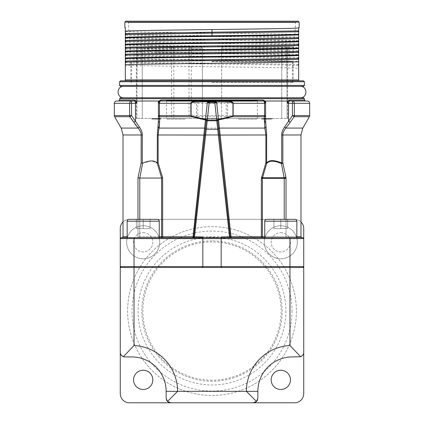 <?xml version="1.0" encoding="UTF-8"?>
<svg xmlns="http://www.w3.org/2000/svg" width="424" height="424" viewBox="0 0 424 424"><rect width="100%" height="100%" fill="white"/><g stroke="black" fill="none" stroke-linecap="round" stroke-linejoin="round"><path stroke-width="0.32" stroke-dasharray="2.12 1.59" d="M268.344 118.434L262.615 118.434L269.033 118.434L269.033 119.123L264.449 119.123L270.867 119.123L262.615 119.123L269.494 119.123L262.615 119.123L269.033 119.123L269.033 118.434L268.344 118.434L268.344 119.123M263.988 119.123L264.449 119.123L263.988 119.123L263.988 118.434L264.449 118.434L263.988 118.434L263.988 119.123M270.639 119.123L269.494 119.123L270.639 119.123L270.639 118.434L269.494 118.434L269.494 119.123L269.494 118.434L270.411 118.434L270.411 119.123M270.867 118.434L270.867 119.123L270.867 118.434M262.615 118.434L262.843 119.123L262.615 118.434M263.299 118.434L269.494 118.434L263.299 118.434L263.299 119.123M263.76 118.434L263.76 119.123M264.677 118.434L264.677 119.123M266.055 118.434L266.055 119.123M266.972 118.434L266.972 119.123M268.577 118.434L268.577 119.123M191.256 118.434L142.257 118.434L191.256 118.434L191.256 48.262L202.37 48.262L202.37 118.434L221.63 118.434L202.37 118.434L202.37 48.262L200.992 46.884L202.37 48.262L202.37 118.434L202.37 48.262L200.992 46.884L190.334 46.884L189.009 48.262L189.009 118.434M136.936 118.434L142.257 118.434L136.321 118.434L136.936 118.434L136.936 48.262L142.257 48.262L142.257 118.434L142.257 48.262L136.936 48.262L137.127 46.884L223.008 46.884L200.992 46.884L202.37 48.262L142.257 48.262L141.07 46.884L136.321 46.884L137.127 46.884L136.936 118.434M281.743 118.434L221.63 118.434L287.064 118.434L281.743 118.434L281.743 48.262L287.064 48.262L281.743 48.262L281.743 118.434M287.064 118.434L287.679 118.434L287.064 118.434L286.873 46.884L223.008 46.884L221.63 48.262L221.63 118.434L221.63 48.262L223.008 46.884L287.679 46.884L286.873 46.884L287.064 118.434M185.171 118.434L166.828 118.434L185.171 118.434L166.828 118.434L185.171 118.434L185.171 119.123L166.828 119.123L185.171 119.123L166.828 119.123L185.171 119.123L185.171 118.434M257.172 118.434L238.829 118.434L257.172 118.434L238.829 118.434L257.172 118.434L257.172 119.123L238.829 119.123L257.172 119.123L238.829 119.123L257.172 119.123L257.172 118.434M196.407 118.434L227.593 118.434L196.407 118.434L227.593 118.434L196.407 118.434L196.407 100.546L227.593 100.546L196.407 100.546L227.593 100.546L196.407 100.546L196.407 118.434M166.595 118.434L197.78 118.434L166.595 118.434L166.595 100.546L197.78 100.546L166.595 100.546M226.22 118.434L257.405 118.434L226.22 118.434L226.22 100.546L257.405 100.546L226.22 100.546M200.213 118.434L223.787 118.434L200.213 118.434L200.213 119.123L223.787 119.123L200.213 119.123M268.737 118.434L261.396 118.434L272.404 118.434L268.737 118.434L268.737 119.123L261.396 119.123L268.737 119.123M211.518 118.434L217.024 118.434L211.518 118.434L211.518 119.123L207.85 119.123L217.024 119.123L211.518 119.123M152.465 118.434L160.722 118.434L152.465 118.434L152.465 119.123L154.071 119.123L152.465 119.123L152.465 118.434M264.889 118.434L271.577 118.434L264.889 118.434L264.889 119.123L271.577 119.123L264.889 119.123L264.889 118.434M160.357 118.434L151.755 118.434L160.357 118.434L160.357 119.123L156.536 119.123L160.357 119.123L160.357 118.434M156.228 118.434L158.979 118.434L156.228 118.434L156.228 119.123L157.606 119.123L156.228 119.123L156.228 118.434M191.998 46.884L191.256 48.262L189.009 48.262M293.641 46.884L130.359 46.884L293.641 46.884L293.641 51.988L212 51.988L293.641 51.988L295.703 22.483L128.297 22.483L295.703 22.483L297.076 21.2L212 21.2L297.076 21.2M190.334 46.884L141.07 46.884L142.257 48.262L173.798 48.262L173.798 118.434M154.272 51.988L212 51.988L154.272 51.988M298.226 21.2L125.774 21.2M212 21.2L126.924 21.2L212 21.2M125.313 80.825L298.687 80.825L125.313 80.825L125.313 35.484L125.875 35.229L125.875 34.312L125.313 33.984L125.313 31.392C128.806 31.927 168.673 32.462 212 32.998C255.328 33.533 295.194 34.074 298.687 34.609L298.687 34.164M125.313 31.169L125.313 27.624L124.857 27.624M299.143 27.624L298.687 27.624L298.687 27.952M298.687 32.044L298.687 30.544M298.687 34.609L298.687 36.729L298.125 36.983L298.125 37.9L298.687 38.229L298.687 40.821C293.864 39.75 130.136 38.679 125.313 37.604M125.875 34.312C149.852 35.203 274.148 36.093 298.125 36.983M125.313 35.484L125.313 33.984M298.687 36.729L298.687 38.229M125.313 38.271C130.136 39.342 293.864 40.418 298.687 41.488L298.687 40.821M298.687 41.488L298.687 47.7C293.864 46.629 130.136 45.559 125.313 44.483M125.313 45.151L151.029 45.909C198.612 46.73 295.056 47.546 298.687 48.368L298.687 47.7M298.687 48.368L298.687 54.579C295.056 53.763 198.612 52.942 151.029 52.126L125.313 51.368M125.313 52.03C130.136 53.101 293.864 54.177 298.687 55.247L298.687 54.579M298.687 55.247L298.687 61.459C293.864 60.388 130.136 59.318 125.313 58.247M125.313 58.91C130.142 59.985 293.864 61.056 298.687 62.127L298.687 61.459M298.687 62.127L298.687 68.338C293.864 67.268 130.142 66.197 125.313 65.126M298.687 80.825L298.687 68.338M120.501 80.825L303.499 80.825M120.501 86.326L303.499 86.326M212 86.326L300.976 86.326L212 86.326M300.976 86.369L123.024 86.369M300.976 97.753L123.024 97.753M300.976 97.796L120.501 97.796M303.499 97.796L123.024 97.796M265.604 120.824L265.604 103.297L264.815 101.569L263.315 101.007A0.917 0.503 90 0 1 263.309 101.007L160.685 101.007A0.917 0.503 -90 0 0 161.189 100.091L159.106 100.875L158.359 101.829L158.359 101.007L136.74 101.007L158.359 101.007L136.74 101.007L136.74 101.829L136.215 100.875L134.8 100.091L119.584 100.091M307.4 101.007L289.963 101.007A0.917 0.768 -90 0 1 289.2 100.091L287.785 100.875L287.26 101.829L287.26 101.007L265.641 101.007L265.641 101.829L264.894 100.875L262.811 100.091L161.189 100.091M264.417 121.852L264.417 122.35A2.295 1.309 180 0 0 265.604 121.2L265.641 101.829M287.26 101.007L265.641 101.007L287.26 101.007M289.354 101.103L288.664 101.463M287.26 101.829L287.711 103.297L288.537 101.569A0.917 0.615 -141.2 0 1 287.785 100.875M293.546 117.512L294.097 116.717A2.295 1.935 90 0 0 294.357 115.567L294.357 103.297A2.295 1.935 90 0 0 292.422 101.007L292.422 103.297L288.262 103.297M262.811 100.091A0.917 0.503 -90 0 0 263.315 101.007L160.685 101.007L263.315 101.007A2.295 2.295 0 0 1 265.604 103.297L265.604 121.2L266.611 133.306M285.914 177.174L282.834 162.991L281.372 163.203C274.158 160.171 269.288 160.171 266.754 163.203L265.853 162.991L261.37 177.757L261.37 236.767L284.223 236.767L264.746 236.767M281.69 163.251L281.69 134.965C281.547 132.723 282.532 130.051 284.647 126.935L288.537 121.2L288.537 101.569M263.378 101.007L263.315 101.007A2.295 1.235 -90 0 1 264.544 103.297L264.544 115.567L159.456 115.567L159.456 103.297L265.604 103.297A2.295 2.295 0 0 0 264.815 101.569A0.917 0.429 -49 0 1 264.894 100.875M160.664 101.007L159.186 101.569A0.917 0.429 -131 0 0 159.106 100.875M157.861 128.467L158.396 121.2L158.396 103.297L159.456 103.297A2.295 1.235 90 0 1 160.685 101.007L160.685 101.007A2.295 2.295 0 0 0 158.396 103.297A2.295 2.295 0 0 1 159.186 101.569A2.295 2.295 0 0 0 158.396 103.297L158.38 103.297A2.295 2.295 0 0 1 159.186 101.569L158.38 103.297L158.359 101.829M133.412 121.773L133.809 122.35L135.463 121.2L135.463 103.297L136.29 103.297L136.74 101.829M114.613 116.717L129.903 116.717L131.578 115.567L139.353 126.935C141.468 130.046 142.453 132.723 142.31 134.965L142.31 163.251L141.166 162.991L137.975 177.757L137.975 236.767L162.631 236.767L162.631 177.757L158.147 162.991L158.147 134.965L159.164 128.085A2.295 1.436 7.9 0 1 158.587 127.725M151.474 160.945L142.31 163.251M158.147 162.991L157.346 163.251L151.596 160.945M157.346 163.251L157.346 134.965L157.845 128.626M136.29 103.297L135.463 101.569A0.917 0.615 -38.8 0 0 136.178 100.944M134.668 101.108L134.037 101.007A0.917 0.768 -90 0 0 134.8 100.091M118.662 101.007L134.037 101.007A0.917 0.768 90 0 0 134.042 101.007L131.578 101.007L131.578 115.567L114.305 115.567M134.037 101.007L116.6 101.007M158.396 120.824L158.396 121.2A2.295 1.309 0 0 0 159.583 122.35L159.588 121.349M159.498 101.341L160.267 101.045M263.733 101.045L264.502 101.341M217.973 123.252L218.265 125.923M229.273 227.736L230.258 236.868A0.917 0.917 0 0 0 231.16 237.684L302.816 237.684L303.732 238.601L303.732 266.579L303.732 238.601L289.979 238.601L289.64 237.684L263.304 237.684L265.811 237.684L264.746 237.684L264.746 221.174A1.834 1.834 0 0 1 266.579 219.341L295.014 219.341A1.834 1.834 0 0 1 296.853 221.174L264.746 221.174M217.581 119.621L217.682 120.538M218.556 128.642L219.091 133.581M219.25 135.06L229.257 227.593M275.049 237.684L296.853 237.684L275.049 237.684M229.676 237.684L227.868 237.684M196.195 237.684L127.147 237.684L148.951 237.684L127.147 237.684L127.147 221.174A1.834 1.834 0 0 1 128.986 219.341L157.421 219.341A1.834 1.834 0 0 1 159.254 221.174L127.147 221.174M302.816 267.496L289.64 267.496L302.816 267.496L303.732 266.579L289.979 266.579L289.979 238.601L120.268 238.601L120.268 266.579L120.268 238.601L121.185 237.684L134.36 237.684L134.021 238.601L134.021 266.579L134.36 267.496L289.64 267.496L134.36 267.496M196.132 237.684L194.325 237.684M193.742 236.868A0.917 0.917 0 0 1 192.841 237.684L158.189 237.684L221.174 237.684L221.174 237.011M148.951 237.684L122.101 237.684L148.951 237.684M296.853 221.174L296.853 237.684L264.746 237.684M284.266 237.684L301.899 237.684L284.266 237.684L284.223 236.767L286.025 236.767L284.223 236.767L284.266 237.684M266.754 163.203L262.392 178.059L284.223 178.059L286.025 177.757L286.025 236.767A0.917 0.763 -90 0 0 286.788 237.684A0.917 0.763 90 0 1 286.025 236.767L300.976 236.767M284.175 178.059L281.372 163.203M262.392 178.059L261.37 177.757M295.014 219.341L266.579 219.341L295.014 219.341M273.92 219.341L273.92 228.51L280.799 228.51L273.92 228.51L273.92 219.341L287.679 219.341L273.92 219.341L287.679 219.341L280.799 219.341L280.799 228.51L280.799 219.341L280.799 228.51L273.92 228.51L273.92 219.341L273.92 228.51L287.679 228.51L287.679 219.341L287.679 228.51L280.799 228.51L280.799 219.341M142.628 163.203L139.825 178.059L161.613 178.059L162.631 177.757M161.608 178.059L157.246 163.203M139.825 178.059L137.975 177.757M159.254 237.684L159.254 221.174M157.421 219.341L128.986 219.341L157.421 219.341M136.321 219.341L136.321 228.51L143.201 228.51L136.321 228.51L136.321 219.341L150.08 219.341L136.321 219.341L150.08 219.341L143.201 219.341L143.201 228.51L143.201 219.341L143.201 228.51L136.321 228.51L136.321 219.341L136.321 228.51L150.08 228.51L150.08 219.341L150.08 228.51L143.201 228.51L143.201 219.341M150.08 228.51L150.08 219.341L150.08 228.51L143.201 228.51L150.08 228.51M194.065 233.878L195.024 225.012M195.04 224.879L204.75 135.06M204.909 133.581L205.317 129.823M205.444 128.642L205.523 127.91M205.73 125.96L206.027 123.246M206.318 120.538L206.419 119.621M208.359 102.38A0.917 0.917 0 0 0 208.242 102.74A0.917 0.917 0 0 1 208.359 102.38L209.154 101.924L214.973 101.93M214.846 101.924L215.641 102.38A0.917 0.917 0 0 1 215.758 102.74A0.917 0.917 0 0 0 215.641 102.38M202.826 237.011L202.831 237.684M202.826 266.579L202.826 237.806M221.174 266.579L221.174 237.806M303.732 267.496L120.268 267.496M124.497 356.923A4.585 4.585 0 0 1 124.137 356.876M166.515 400.049A4.585 4.585 0 0 1 166.134 398.216L166.134 391.336A34.397 34.397 0 0 0 131.737 356.934L124.857 356.934M303.732 352.349A4.585 4.585 0 0 1 303.69 352.964M303.653 353.181A4.585 4.585 0 0 1 303.558 353.605M303.409 354.035A4.585 4.585 0 0 1 303.213 354.464M302.959 354.893A4.585 4.585 0 0 1 302.635 355.323M301.226 356.436A4.585 4.585 0 0 1 299.143 356.934L292.263 356.934A34.397 34.397 0 0 0 257.866 391.336L257.866 398.216A4.585 4.585 0 0 1 257.485 400.049M256.52 401.459A4.585 4.585 0 0 1 255.757 402.074M255.11 402.418A4.585 4.585 0 0 1 253.276 402.8M300.976 221.959A9.174 9.174 0 0 0 294.558 219.341A9.174 9.174 0 0 1 303.732 228.51L303.732 393.626A9.174 9.174 0 0 1 294.558 402.8L129.442 402.8A9.174 9.174 0 0 1 120.268 393.626L120.268 228.51A9.174 9.174 0 0 1 129.442 219.341A9.174 9.174 0 0 0 123.024 221.959M294.558 219.341L129.442 219.341L294.558 219.341M280.799 232.638A9.63 9.63 0 0 1 290.429 242.274A9.63 9.63 0 0 1 280.799 251.904A9.63 9.63 0 0 1 271.164 242.274A9.63 9.63 0 0 1 280.799 232.638A9.63 9.63 0 0 0 271.164 242.274A9.63 9.63 0 0 0 280.799 251.904A9.63 9.63 0 0 0 290.429 242.274A9.63 9.63 0 0 0 280.799 232.638M280.799 370.237A9.63 9.63 0 0 1 290.429 379.867A9.63 9.63 0 0 1 280.799 389.497A9.63 9.63 0 0 1 271.164 379.867A9.63 9.63 0 0 1 280.799 370.237M143.201 232.638A9.63 9.63 0 0 1 152.836 242.274A9.63 9.63 0 0 1 143.201 251.904A9.63 9.63 0 0 1 133.571 242.274A9.63 9.63 0 0 1 143.201 232.638A9.63 9.63 0 0 0 133.571 242.274A9.63 9.63 0 0 0 143.201 251.904A9.63 9.63 0 0 0 152.836 242.274A9.63 9.63 0 0 0 143.201 232.638M143.201 370.237A9.63 9.63 0 0 1 152.836 379.867A9.63 9.63 0 0 1 143.201 389.497A9.63 9.63 0 0 1 133.571 379.867A9.63 9.63 0 0 1 143.201 370.237M296.392 311.068A84.392 84.392 0 0 1 212 395.459A84.392 84.392 0 0 1 127.608 311.068A84.392 84.392 0 0 1 212 226.676A84.392 84.392 0 0 1 296.392 311.068A84.392 84.392 0 0 1 212 395.459A84.392 84.392 0 0 1 127.608 311.068A84.392 84.392 0 0 1 212 226.676A84.392 84.392 0 0 1 296.392 311.068M297.309 242.274A16.509 16.509 0 0 0 280.799 225.759A16.509 16.509 0 0 0 264.284 242.274A16.509 16.509 0 0 0 280.799 258.783A16.509 16.509 0 0 0 297.309 242.274A16.509 16.509 0 0 1 280.799 258.783A16.509 16.509 0 0 1 264.284 242.274A16.509 16.509 0 0 1 280.799 225.759A16.509 16.509 0 0 1 297.309 242.274M159.716 242.274A16.509 16.509 0 0 0 143.201 225.759A16.509 16.509 0 0 0 126.691 242.274A16.509 16.509 0 0 0 143.201 258.783A16.509 16.509 0 0 0 159.716 242.274A16.509 16.509 0 0 1 143.201 258.783A16.509 16.509 0 0 1 126.691 242.274A16.509 16.509 0 0 1 143.201 225.759A16.509 16.509 0 0 1 159.716 242.274M170.724 402.8A4.585 4.585 0 0 1 168.89 402.418M168.243 402.074A4.585 4.585 0 0 1 166.86 400.691M291.977 311.068A79.977 79.977 0 0 1 212 391.045A79.977 79.977 0 0 1 132.023 311.068A79.977 79.977 0 0 1 212 231.091A79.977 79.977 0 0 1 291.977 311.068M285.914 311.068A73.914 73.914 0 0 1 212 384.981A73.914 73.914 0 0 1 138.086 311.068A73.914 73.914 0 0 1 212 237.154A73.914 73.914 0 0 1 285.914 311.068M212 380.217A69.149 69.149 0 0 1 142.851 311.068A69.149 69.149 0 0 1 212 241.918A69.149 69.149 0 0 1 281.149 311.068A69.149 69.149 0 0 1 212 380.217M121.185 267.496L120.268 266.579L289.979 266.579L289.64 267.496M137.774 127.645L138.129 128.085C140.355 130.889 141.367 133.184 141.166 134.965L141.166 162.991M121.179 128.085L138.129 128.085L139.353 126.935M133.809 122.35L134.922 123.909M114.305 103.297L129.643 103.297L129.643 115.567A2.295 1.935 -90 0 0 129.903 116.717L130.03 116.907M131.578 101.007A2.295 1.935 -90 0 0 129.643 103.297L135.463 103.297L135.463 101.569M264.417 122.35L265.853 134.965L265.853 162.991M159.265 127.375L159.164 128.085L264.836 128.085A2.295 1.436 172.1 0 0 265.413 127.73M159.604 119.123L159.62 116.717A2.295 1.293 0 0 1 158.396 115.567L159.456 115.567A2.295 1.235 90 0 0 159.62 116.717L264.38 116.717L264.396 119.123M264.38 116.717A2.295 1.293 180 0 0 265.604 115.567L264.544 115.567A2.295 1.235 -90 0 1 264.38 116.717M282.834 162.991L282.834 134.965C282.628 133.184 283.645 130.889 285.871 128.085L284.647 126.935M302.821 128.085L285.871 128.085L290.366 122.096M290.191 122.35L288.537 121.2L292.422 115.567L292.422 103.297L309.695 103.297M309.387 116.717L294.097 116.717L292.422 115.567L309.695 115.567M287.679 228.51L287.679 219.341L287.679 228.51L280.799 228.51L287.679 228.51M125.313 63.001L125.875 62.747C149.852 63.637 274.148 64.528 298.125 65.418L298.687 65.752M125.875 62.747L125.875 61.83L125.313 61.501M298.687 64.247L298.125 64.501L298.125 65.418M125.875 61.83C149.852 62.72 274.148 63.611 298.125 64.501M125.313 56.122L125.875 55.867C149.852 56.758 274.148 57.648 298.125 58.539L298.687 58.867M125.875 55.867L125.875 54.95L125.313 54.622M298.687 57.367L298.125 57.622L298.125 58.539M125.875 54.95C149.852 55.841 274.148 56.731 298.125 57.622M125.313 49.242L147.817 49.475C191.653 50.202 278.642 50.933 298.125 51.659L298.687 51.988M298.687 50.488L298.125 50.742L298.125 51.659M125.875 48.988L125.875 48.071L147.817 48.559C191.653 49.285 278.642 50.016 298.125 50.742M125.313 42.363L125.875 42.109C149.852 42.999 274.148 43.889 298.125 44.78L298.687 45.108M125.875 42.109L125.875 41.192L125.313 40.863M298.687 43.608L298.125 43.863L298.125 44.78M125.875 41.192C149.852 42.082 274.148 42.972 298.125 43.863M125.875 35.229C149.852 36.12 274.148 37.01 298.125 37.9M125.875 48.071L125.313 47.742M221.63 48.262L281.743 48.262L282.93 46.884L281.743 48.262L221.63 48.262L223.008 46.884L221.63 48.262L221.63 118.434L221.63 48.262M172.049 46.884L173.798 48.262L171.55 48.262L170.379 46.884M171.55 48.262L171.55 118.434M166.828 118.434L166.828 119.123L166.828 118.434M238.829 118.434L238.829 119.123L238.829 118.434M227.593 118.434L227.593 100.546L227.593 118.434M199.731 100.546L224.269 100.546L199.731 100.546L199.731 101.235L224.269 101.235L224.269 100.546L199.731 100.546L224.269 100.546L224.269 101.235L199.731 101.235L224.269 101.235L199.731 101.235L199.731 100.546M197.78 118.434L197.78 100.546M169.918 100.546L194.457 100.546L169.918 100.546L169.918 101.235L194.457 101.235L194.457 100.546M194.457 101.235L169.918 101.235M257.405 118.434L257.405 100.546M229.543 100.546L254.082 100.546L229.543 100.546L229.543 101.235L254.082 101.235L254.082 100.546M254.082 101.235L229.543 101.235M223.787 118.434L223.787 119.123M223.146 119.123L200.854 119.123L223.146 119.123L223.146 118.434L200.854 118.434L200.854 119.123M200.854 118.434L223.146 118.434M212.366 118.434L203.949 118.434L212.366 118.434L212.366 119.123L220.051 119.123L203.949 119.123L212.366 119.123L212.366 118.434M217.024 118.434L206.976 118.434L217.024 118.434L217.024 119.123M214.888 118.434L209.112 118.434L214.888 118.434L214.888 119.123L209.112 119.123L214.888 119.123L214.888 118.434M211.634 118.434L211.634 119.123L211.634 118.434M203.949 118.434L203.949 119.123L203.949 118.434M220.051 118.434L220.051 119.123L220.051 118.434M206.976 118.434L206.976 119.123L206.976 118.434M209.112 118.434L209.112 119.123L209.112 118.434M266.903 118.434L266.903 119.123M270.57 118.434L270.57 119.123M272.404 118.434L272.404 119.123M271.031 118.434L271.031 119.123M269.653 118.434L269.653 119.123M267.82 118.434L267.82 119.123M265.986 118.434L265.986 119.123M264.147 118.434L264.147 119.123M262.774 118.434L262.774 119.123M261.396 118.434L261.396 119.123M263.23 118.434L263.23 119.123M265.064 118.434L265.064 119.123M207.85 118.434L207.85 119.123M213.352 118.434L213.352 119.123M215.646 118.434L215.646 119.123M212.435 118.434L212.435 119.123M209.223 118.434L209.223 119.123M154.988 119.123L156.138 119.123L154.988 119.123L154.988 118.434M157.055 119.123L159.117 119.123L157.055 119.123L157.055 118.434L157.055 119.123M160.034 119.123L159.117 119.123L160.722 119.123L160.034 119.123L160.034 118.434M152.698 118.434L152.698 119.123M153.154 118.434L153.154 119.123M154.071 118.434L154.071 119.123L154.071 118.434M156.138 118.434L156.138 119.123L156.138 118.434M158.2 118.434L158.2 119.123M159.117 118.434L159.117 119.123L159.117 118.434M160.495 118.434L160.495 119.123M160.722 118.434L160.722 119.123L160.722 118.434M159.344 118.434L159.344 119.123L159.344 118.434M158.661 118.434L158.661 119.123M157.972 118.434L157.972 119.123M155.221 118.434L155.221 119.123M154.532 118.434L154.532 119.123M153.843 118.434L153.843 119.123L153.843 118.434M271.577 118.434L271.577 119.123L271.577 118.434M156.536 118.434L156.536 119.123L155.576 119.123L156.536 119.123L156.536 118.434M151.755 119.123L155.576 119.123L151.755 119.123L151.755 118.434L151.755 119.123M155.576 118.434L155.576 119.123L155.576 118.434M158.979 119.123L157.606 119.123L158.979 119.123L158.979 118.434L158.979 119.123M157.606 118.434L157.606 119.123M267.2 118.434L267.2 119.123M266.283 118.434L266.283 119.123M265.132 118.434L265.132 119.123M264.449 118.434L264.449 119.123L264.449 118.434M212 61.215L293.069 61.215L212 61.215M212 82.431L293.069 82.431L212 82.431M212 61.676L292.608 61.676L212 61.676M299.143 22.117L124.857 22.117M119.584 81.742L304.421 81.742M119.584 85.41L304.421 85.41M304.421 98.713L119.584 98.713M304.421 100.091L289.2 100.091M287.986 103.297L287.711 103.297M157.346 134.965L266.654 134.965L266.654 163.251M265.604 103.297A2.295 2.295 0 0 0 264.815 101.569M159.186 101.569A2.295 2.295 0 0 0 158.396 103.297M286.025 219.341L286.025 236.767L296.853 236.767M284.223 219.341L284.223 178.059M281.69 134.965L300.976 134.965M262.387 178.059L262.387 236.767A0.917 0.917 90 0 0 263.304 237.684M162.122 237.684A0.917 0.509 90 0 0 162.631 236.767L261.37 236.767A0.917 0.509 90 0 0 261.878 237.684M161.613 178.059L161.613 236.767A0.917 0.917 90 0 1 160.696 237.684M139.777 178.059L139.777 236.767L139.734 237.684L139.777 236.767L137.975 236.767A0.917 0.763 90 0 1 137.212 237.684A0.917 0.763 -90 0 0 137.975 236.767L137.975 219.341M123.024 134.965L142.31 134.965M123.024 236.767L127.147 236.767M159.254 236.767L139.777 236.767L139.777 219.341M212 240.896A70.172 70.172 0 0 0 141.828 311.068A70.172 70.172 0 0 0 212 381.245A70.172 70.172 0 0 0 282.172 311.068A70.172 70.172 0 0 0 212 240.896M125.313 79.908L298.687 79.908M151.029 52.126L147.817 49.475L147.817 48.559L151.029 45.909M130.359 46.884L130.359 51.988L128.297 22.483L126.924 21.2M287.679 118.434L287.679 46.884M136.321 118.434L136.321 46.884M292.608 82.431L292.608 61.676L293.069 61.215L293.069 82.431M131.392 82.431L131.392 61.676L130.931 61.215L130.931 82.431"/><path stroke-width="0.64" d="M212 21.2L298.226 21.2L299.143 22.117L124.857 22.117L125.774 21.2L212 21.2M125.313 31.392L125.313 27.624L124.857 27.624L124.857 22.117M212 29.558C168.673 30.093 128.806 30.634 125.313 31.169L125.313 37.381C128.806 36.846 168.673 36.31 212 35.775C255.328 35.24 295.194 34.699 298.687 34.164L298.687 27.952C295.194 28.488 255.328 29.023 212 29.558L212 32.208L125.875 33.544L125.875 34.461L125.313 34.789M125.875 34.461L212 33.125L212 32.208L298.125 30.873L298.687 30.544L298.687 27.624L299.143 27.624L299.143 22.117M125.313 80.825L125.313 64.898C130.136 63.828 293.864 62.757 298.687 61.687L298.687 32.044L298.125 31.789L298.125 30.873M298.687 34.832C293.864 35.902 130.136 36.973 125.313 38.049L125.313 37.381M125.313 38.049L125.313 44.26C130.136 43.19 293.864 42.119 298.687 41.043M298.687 41.711C293.864 42.782 130.136 43.858 125.313 44.928L125.313 44.26M125.313 44.928L125.313 51.14C130.136 50.069 293.864 48.999 298.687 47.923M298.687 48.59C293.864 49.661 130.136 50.737 125.313 51.808L125.313 51.14M125.313 51.808L125.313 58.019C130.136 56.949 293.864 55.878 298.687 54.807M298.687 55.47C293.864 56.54 130.136 57.616 125.313 58.687L125.313 58.019M125.313 58.687L125.313 64.898M298.687 80.825L298.687 61.687M304.421 85.41L303.499 86.326L120.501 86.326L119.579 85.41L304.421 85.41L304.421 81.742L303.499 80.825L120.501 80.825L119.584 81.742L119.584 85.41M119.584 100.091L119.584 98.713L120.501 97.796L212 97.796L123.024 97.753C116.478 97.329 116.478 86.793 123.024 86.369L300.976 86.326M123.024 97.753L300.976 97.753C307.522 97.329 307.522 86.793 300.976 86.369M119.584 98.713L304.421 98.713L303.499 97.796L212 97.796L300.976 97.753M134.8 100.091L119.579 100.091L118.662 101.007L134.037 101.007A0.917 0.768 90 0 0 134.8 100.091L136.215 100.875L136.74 101.829L136.74 101.007L158.359 101.007L158.359 101.829L159.106 100.875L161.189 100.091L262.811 100.091L264.894 100.875L265.641 101.829L265.641 101.007L287.26 101.007L287.26 101.829L287.785 100.875L289.2 100.091L304.421 100.091L304.421 98.713M161.189 100.091A0.917 0.503 90 0 1 160.685 101.007L263.315 101.007A0.917 0.503 90 0 1 262.811 100.091M264.502 101.341L265.62 103.297L265.641 101.829M264.746 236.767L261.37 236.767L261.37 178.361L265.853 162.991L265.853 134.965L264.836 128.085L264.38 116.717A2.295 1.235 -90 0 0 264.544 115.567L264.544 103.297A2.295 1.235 -90 0 0 263.315 101.007A2.295 2.295 0 0 1 265.604 103.297A2.295 2.295 0 0 0 264.815 101.569A0.917 0.429 131 0 1 264.894 100.875M290.191 122.35L285.871 128.085L302.821 128.085L309.387 116.717L294.097 116.717L290.191 122.35L288.537 121.2L288.537 103.297L287.711 103.297L287.26 101.829M287.711 103.297L288.537 101.569L289.963 101.007L292.422 101.007L292.422 115.567L309.695 115.567L309.695 103.297L294.357 103.297L294.357 115.567A2.295 1.935 90 0 1 294.097 116.717L292.422 115.567L284.647 126.935C282.522 130.073 281.536 132.749 281.69 134.965L281.69 162.991C274.19 159.837 269.176 159.837 266.654 162.991A2.295 2.051 38.7 0 1 266.632 163.584A2.295 0.525 -162 0 0 265.853 162.991L266.654 162.991L266.654 134.965L265.604 120.824M288.664 101.463L288.537 101.569A0.917 0.615 38.8 0 1 287.785 100.875M289.354 101.103L289.963 101.007A0.917 0.768 90 0 1 289.2 100.091M289.963 101.007L307.4 101.007C308.794 101.14 309.557 101.908 309.695 103.297M264.422 122.462L264.417 122.35A2.295 1.309 0 0 0 265.604 121.2L265.604 103.297L233.142 103.297L233.142 115.567L232.241 116.717L218.54 119.981L231.165 237.684A0.917 0.917 0 0 0 231.17 237.684L229.676 237.684L231.17 237.684L230.55 237.44M266.611 133.306L266.654 134.965L219.25 135.06L219.091 133.581M206.382 119.939L193.742 236.868L193.026 236.767L205.46 119.981L191.759 116.717L159.62 116.717L159.583 122.35A2.295 1.309 180 0 1 158.396 121.2L157.346 134.965L157.246 163.203L158.147 162.991L162.631 177.757L162.631 236.767L159.254 236.767M136.178 100.944A0.917 0.615 -38.8 0 0 136.21 100.875A0.917 0.615 141.2 0 1 135.463 101.569L134.668 101.108M141.166 162.991L142.628 163.203C149.842 160.171 154.712 160.171 157.246 163.203L161.608 178.059L139.777 178.059L137.975 177.757L141.166 162.991L141.166 134.965C141.367 133.184 140.355 130.889 138.129 128.085L129.903 116.717L114.613 116.717L114.305 115.567L129.643 115.567L129.643 103.297L114.305 103.297C114.443 101.908 115.206 101.14 116.6 101.007L134.037 101.007L135.463 101.569L136.29 103.297L136.74 101.829M142.31 163.245L142.31 134.965C142.453 132.723 141.468 130.046 139.353 126.935L131.578 115.567L129.643 115.567A2.295 1.935 -90 0 0 129.903 116.717L131.578 115.567L131.578 103.297L129.643 103.297A2.295 1.935 -90 0 1 131.578 101.007L131.578 103.297L136.29 103.297M206.027 123.246L206.419 119.621L191.924 116.255L191.759 116.717L190.858 115.567L190.858 103.297L159.456 103.297A2.295 1.235 90 0 1 160.685 101.007A2.295 2.295 0 0 0 158.396 103.297L158.359 101.829M159.106 100.875A0.917 0.429 49 0 1 159.186 101.569L158.38 103.297L159.456 103.297L159.456 115.567A2.295 1.235 90 0 0 159.62 116.717A2.295 1.293 180 0 1 158.396 115.567L158.396 120.824M159.186 101.569L159.498 101.341M160.267 101.045L160.664 101.007M263.378 101.007L263.733 101.045M232.076 116.255L232.241 116.717L264.38 116.717A2.295 1.293 0 0 0 265.604 115.567L232.946 115.567L232.076 116.255L218.493 119.526L218.54 119.981A0.917 0.461 173.8 0 0 217.682 120.538L217.973 123.252M218.265 125.923L218.556 128.642A0.917 0.461 173.8 0 1 219.404 128.085L264.836 128.085A2.295 1.436 -7.9 0 0 265.938 126.935A2.295 1.436 172.1 0 1 265.413 127.73M231.17 237.684A0.917 0.917 90 0 1 230.258 236.868L217.618 119.939M217.65 120.246L217.581 119.621L218.493 119.526L216.669 102.645A1.834 1.834 0 0 0 216.436 101.924L225.197 101.924C230.736 102.062 233.317 102.523 232.946 103.297L232.946 115.567M206.35 120.225L207.262 120.326L209.154 102.841L208.242 102.74A0.917 0.917 0 0 1 209.154 101.924L209.154 102.841L214.846 102.841L214.846 101.924A0.917 0.917 0 0 1 215.758 102.74L214.846 102.841L216.738 120.326L217.65 120.225L216.775 120.782L207.225 120.782L206.35 120.225L205.439 128.673A0.917 0.461 -173.8 0 0 206.303 129.23L205.619 134.965L218.381 134.965L219.229 134.864L218.561 128.673A0.917 0.461 -6.2 0 1 217.698 129.23L216.738 120.326L207.262 120.326L206.303 129.23L217.698 129.23L229.501 236.767L261.37 236.767A0.917 0.509 -90 0 0 261.878 237.684M261.534 177.174A2.295 0.403 15.5 0 1 262.472 177.767L284.122 177.767A2.295 0.604 -10.5 0 0 285.914 177.174L286.025 178.361L284.223 178.361L281.451 163.584A2.295 0.641 -68.6 0 0 281.69 162.991L282.834 162.991A2.295 0.689 166.1 0 1 281.451 163.584C274.121 160.426 269.182 160.426 266.632 163.584L262.387 178.361L261.37 178.361M284.647 126.935L285.871 128.085C283.64 130.889 282.628 133.184 282.834 134.965L282.834 162.991L286.025 177.757M264.746 237.684L264.746 221.174A1.834 1.834 0 0 1 266.579 219.341L295.014 219.341A1.834 1.834 0 0 1 296.853 221.174L264.746 221.174M229.676 237.684L229.501 236.767L227.709 236.767L227.868 237.684L296.853 237.684L296.853 221.174M227.868 237.684L221.174 237.806L221.174 266.579L303.732 266.579L303.732 238.601L302.816 237.684L289.64 237.684L289.979 238.601L289.979 266.579L289.64 267.496M221.174 237.684L221.174 237.011L221.169 237.684L196.195 237.684M159.254 237.684L159.254 221.174A1.834 1.834 0 0 0 157.421 219.341L128.986 219.341A1.834 1.834 0 0 0 127.147 221.174L127.147 237.684L134.36 237.684L121.185 237.684L120.268 238.601L120.268 267.496L303.732 267.496L303.732 393.626A9.174 9.174 0 0 1 294.558 402.8L253.276 402.8L256.52 401.459L257.866 398.216L257.866 391.336A34.397 34.397 0 0 1 292.263 356.934L300.616 356.69C302.874 355.482 303.913 354.035 303.732 352.349M134.36 237.684L202.826 237.806L202.826 266.579L201.909 267.496L202.826 266.579L134.021 266.579L134.021 238.601L134.36 237.684M205.439 128.673L204.771 134.864L205.619 134.965L194.499 236.767L194.325 237.684L192.83 237.684A0.917 0.917 0 0 1 192.83 237.684L193.026 236.767L162.631 236.767A0.917 0.509 -90 0 1 162.122 237.684M202.826 237.011L202.826 237.806L202.826 237.011L196.291 236.767L196.132 237.684M139.825 178.059L142.628 163.203M161.608 178.059L162.631 177.757M143.201 219.341L136.321 219.341M196.291 236.767L193.742 236.868L194.065 233.878M159.265 127.375L159.583 122.35L158.147 134.965L204.75 135.06L204.909 133.581M205.317 129.823L205.444 128.642A0.917 0.461 6.2 0 0 204.596 128.085L159.164 128.085A2.295 1.436 -172.1 0 1 158.062 126.935A2.295 1.436 7.9 0 0 158.587 127.725M205.523 127.91L205.73 125.96M208.242 102.74L207.331 102.645L205.46 119.981A0.917 0.461 6.2 0 1 206.318 120.538L206.35 120.246M158.396 103.297L158.396 115.567L191.054 115.567L191.054 103.297C190.673 102.523 193.254 102.067 198.803 101.924L214.846 101.463L216.436 101.924L215.578 102.285M191.054 103.297L190.858 103.297C190.53 102.02 193.18 101.257 198.803 101.007L198.803 101.924M225.197 101.924L225.197 101.007C230.831 101.257 233.476 102.02 233.142 103.297L232.946 103.297M227.709 236.767L221.174 237.011M204.771 134.864L193.742 236.868A0.917 0.917 0 0 1 192.83 237.684L194.325 237.684M121.185 267.496L120.268 266.579L134.021 266.579L134.36 267.496M289.979 267.496L289.979 345.523A45.866 45.866 0 0 0 246.397 391.336L177.603 391.336A45.866 45.866 0 0 0 134.021 345.523L123.384 356.69L124.857 356.934A4.585 4.585 0 0 1 124.497 356.923M134.021 345.523L134.021 267.496M124.137 356.876A4.585 4.585 0 0 1 120.268 352.349L120.268 267.496M167.48 401.459L166.134 398.216L166.134 391.336L177.603 391.336L167.48 401.459L170.724 402.8L129.442 402.8A9.174 9.174 0 0 1 120.268 393.626L120.268 352.349C120.087 354.035 121.126 355.482 123.384 356.69M124.857 356.934L131.737 356.934A34.397 34.397 0 0 1 166.134 391.336M257.866 391.336L246.397 391.336L256.52 401.459A4.585 4.585 0 0 0 257.485 400.049M170.724 402.8L253.276 402.8M289.979 345.523L300.616 356.69M303.558 353.605A4.585 4.585 0 0 1 303.409 354.035M303.213 354.464A4.585 4.585 0 0 1 302.959 354.893M302.243 355.731A4.585 4.585 0 0 1 301.851 356.054M301.771 356.107A4.585 4.585 0 0 1 301.226 356.436M255.757 402.074A4.585 4.585 0 0 1 255.11 402.418M280.799 370.237A9.63 9.63 0 0 1 290.429 379.867A9.63 9.63 0 0 1 280.799 389.497A9.63 9.63 0 0 1 271.164 379.867A9.63 9.63 0 0 1 280.799 370.237M123.024 221.959A9.174 9.174 0 0 0 120.268 228.51L120.268 238.601L303.732 238.601L303.732 228.51A9.174 9.174 0 0 0 300.976 221.959M302.816 267.496L303.732 266.579L303.732 267.496M143.201 370.237A9.63 9.63 0 0 1 152.836 379.867A9.63 9.63 0 0 1 143.201 389.497A9.63 9.63 0 0 1 133.571 379.867A9.63 9.63 0 0 1 143.201 370.237M168.89 402.418A4.585 4.585 0 0 1 168.243 402.074M166.86 400.691A4.585 4.585 0 0 1 166.515 400.049M221.174 266.579L222.091 267.496L221.174 266.579L202.826 266.579M221.021 237.684L202.979 237.684M207.331 102.645A1.834 1.834 0 0 1 207.564 101.924L208.423 102.285M191.924 116.255L191.054 115.567M214.846 101.463L214.846 101.924L209.154 101.924L209.154 101.463M142.31 134.965L123.024 134.965L121.179 128.085L138.129 128.085L139.353 126.935M134.922 123.909L137.774 127.645M130.03 116.907L133.152 121.402M133.809 122.35L135.463 121.2L135.463 101.569M159.588 121.349L159.604 119.123M264.396 119.123L264.417 121.852M265.604 120.702L265.604 121.2M158.396 121.2L158.396 121.2A2.295 1.309 0 0 1 158.396 121.2L158.396 120.702M290.366 122.096L293.546 117.512M292.422 101.007A2.295 1.935 90 0 1 294.357 103.297L288.537 103.297L288.537 101.569M280.799 219.341L273.92 219.341M298.687 59.561L298.125 59.307C274.148 60.197 149.852 61.088 125.875 61.978L125.313 62.307M125.313 60.807L125.875 61.061L125.875 61.978M298.125 59.307L298.125 58.39C274.148 59.28 149.852 60.171 125.875 61.061M298.125 58.39L298.687 58.062M298.687 52.682L298.125 52.428C274.148 53.318 149.852 54.208 125.875 55.099L125.313 55.427M125.313 53.928L125.875 54.182L125.875 55.099M298.125 52.428L298.125 51.511C274.148 52.401 149.852 53.291 125.875 54.182M298.125 51.511L298.687 51.182M298.687 45.803L298.125 45.548C274.148 46.439 149.852 47.329 125.875 48.219L125.313 48.548M125.313 47.048L125.875 47.303L125.875 48.219M298.125 45.548L298.125 44.631C274.148 45.522 149.852 46.412 125.875 47.303M298.125 44.631L298.687 44.303M298.687 38.923L298.125 38.669C274.148 39.559 149.852 40.45 125.875 41.34L125.313 41.669M125.313 40.169L125.875 40.423L125.875 41.34M298.125 38.669L298.125 37.752C274.148 38.642 149.852 39.533 125.875 40.423M298.125 37.752L298.687 37.423M125.313 33.289L125.875 33.544M212 35.775L212 33.125L298.125 31.789M298.687 79.908L125.313 79.908M304.421 81.742L119.579 81.742M288.262 103.297L287.986 103.297M284.223 219.341L284.223 178.361L262.387 178.361L262.387 236.767A0.917 0.917 -90 0 0 263.304 237.684M286.025 178.361L286.025 219.341M296.853 236.767L300.976 236.767L300.976 134.965L281.69 134.965M137.975 219.341L137.975 177.757M127.147 236.767L123.024 236.767L123.024 134.965M139.777 219.341L139.777 178.059M161.613 178.059L161.613 236.767A0.917 0.917 -90 0 1 160.696 237.684M159.254 221.174L127.147 221.174M157.346 134.965L158.147 134.965L158.147 162.991M215.758 102.74L216.669 102.645M304.421 100.091L305.338 101.007M300.976 236.767L301.899 237.684M123.024 236.767L122.101 237.684M230.258 236.868L219.229 134.864M193.418 237.472L192.83 237.684M121.179 128.085L114.613 116.717M114.305 115.567L114.305 103.297M300.976 134.965L302.821 128.085M309.695 115.567L309.387 116.717"/></g></svg>
